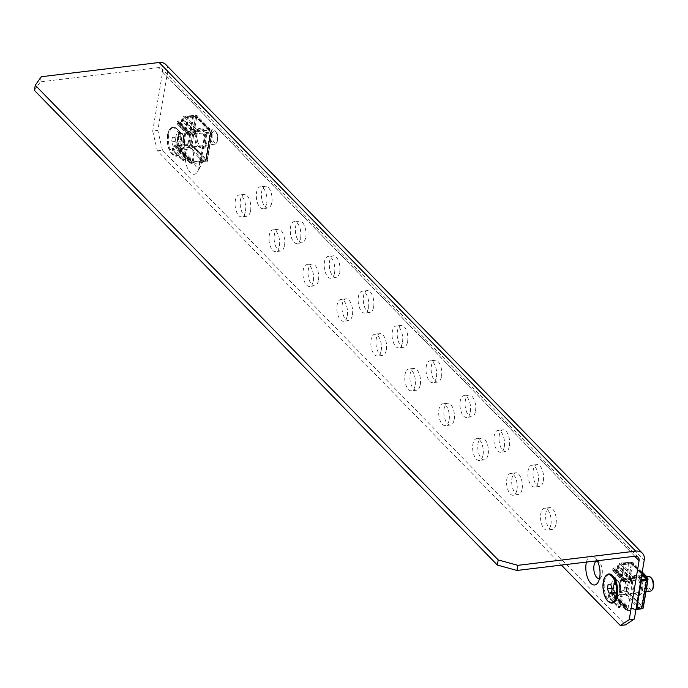 <?xml version="1.0" encoding="UTF-8"?>
<svg xmlns="http://www.w3.org/2000/svg" width="688" height="688" viewBox="0 0 688 688"><rect width="100%" height="100%" fill="white"/><g stroke="black" fill="none" stroke-linecap="round" stroke-linejoin="round"><path stroke-width="0.52" stroke-dasharray="3.44 2.58" d="M245.47 211.156A10.991 5.212 -96.9 0 0 244.257 200.079A10.991 5.212 -96.9 0 0 239.063 195.022A10.991 5.212 -96.9 0 0 235.287 200.715A10.991 5.212 -96.9 0 0 236.491 211.784A10.991 5.212 -96.9 0 0 241.694 216.849A10.991 5.212 -96.9 0 0 245.47 211.156M250.595 210.537A10.991 5.212 -96.9 0 0 249.383 199.46A10.991 5.212 -96.9 0 0 244.18 194.403A10.991 5.212 -96.9 0 0 240.413 200.096A10.991 5.212 -96.9 0 0 241.617 211.164A10.991 5.212 -96.9 0 0 246.82 216.23A10.991 5.212 -96.9 0 0 250.595 210.537M504.313 446.546A10.991 5.212 -96.9 0 0 503.1 435.478A10.991 5.212 -96.9 0 0 497.897 430.413A10.991 5.212 -96.9 0 0 494.13 436.106A10.991 5.212 -96.9 0 0 495.334 447.183A10.991 5.212 -96.9 0 0 500.537 452.24A10.991 5.212 -96.9 0 0 504.313 446.546M509.43 445.936A10.991 5.212 -96.9 0 0 508.226 434.859A10.991 5.212 -96.9 0 0 503.023 429.802A10.991 5.212 -96.9 0 0 499.247 435.495A10.991 5.212 -96.9 0 0 500.46 446.564A10.991 5.212 -96.9 0 0 505.663 451.629A10.991 5.212 -96.9 0 0 509.43 445.936M470.368 411.751A10.991 5.212 -96.9 0 0 469.156 400.674A10.991 5.212 -96.9 0 0 463.961 395.617A10.991 5.212 -96.9 0 0 460.186 401.31A10.991 5.212 -96.9 0 0 461.399 412.379A10.991 5.212 -96.9 0 0 466.593 417.444A10.991 5.212 -96.9 0 0 470.368 411.751M475.494 411.132A10.991 5.212 -96.9 0 0 474.281 400.055A10.991 5.212 -96.9 0 0 469.087 394.998A10.991 5.212 -96.9 0 0 465.312 400.691A10.991 5.212 -96.9 0 0 466.524 411.759A10.991 5.212 -96.9 0 0 471.719 416.825A10.991 5.212 -96.9 0 0 475.494 411.132M436.424 376.947A10.991 5.212 -96.9 0 0 435.22 365.878A10.991 5.212 -96.9 0 0 430.017 360.813A10.991 5.212 -96.9 0 0 426.242 366.506A10.991 5.212 -96.9 0 0 427.454 377.583A10.991 5.212 -96.9 0 0 432.649 382.64A10.991 5.212 -96.9 0 0 436.424 376.947M441.55 376.327A10.991 5.212 -96.9 0 0 440.337 365.259A10.991 5.212 -96.9 0 0 435.143 360.194A10.991 5.212 -96.9 0 0 431.367 365.887A10.991 5.212 -96.9 0 0 432.58 376.964A10.991 5.212 -96.9 0 0 437.774 382.021A10.991 5.212 -96.9 0 0 441.55 376.327M402.489 342.151A10.991 5.212 -96.9 0 0 401.276 331.074A10.991 5.212 -96.9 0 0 396.082 326.017A10.991 5.212 -96.9 0 0 392.306 331.711A10.991 5.212 -96.9 0 0 393.519 342.779A10.991 5.212 -96.9 0 0 398.713 347.836A10.991 5.212 -96.9 0 0 402.489 342.151M407.614 341.532A10.991 5.212 -96.9 0 0 406.402 330.455A10.991 5.212 -96.9 0 0 401.207 325.398A10.991 5.212 -96.9 0 0 397.432 331.091A10.991 5.212 -96.9 0 0 398.636 342.16A10.991 5.212 -96.9 0 0 403.839 347.225A10.991 5.212 -96.9 0 0 407.614 341.532M368.544 307.347A10.991 5.212 -96.9 0 0 367.332 296.27A10.991 5.212 -96.9 0 0 362.137 291.213A10.991 5.212 -96.9 0 0 358.362 296.906A10.991 5.212 -96.9 0 0 359.575 307.975A10.991 5.212 -96.9 0 0 364.769 313.04A10.991 5.212 -96.9 0 0 368.544 307.347M373.67 306.728A10.991 5.212 -96.9 0 0 372.457 295.651A10.991 5.212 -96.9 0 0 367.263 290.594A10.991 5.212 -96.9 0 0 363.488 296.287A10.991 5.212 -96.9 0 0 364.7 307.364A10.991 5.212 -96.9 0 0 369.895 312.421A10.991 5.212 -96.9 0 0 373.67 306.728M334.609 272.543A10.991 5.212 -96.9 0 0 333.396 261.474A10.991 5.212 -96.9 0 0 328.193 256.409A10.991 5.212 -96.9 0 0 324.426 262.102A10.991 5.212 -96.9 0 0 325.63 273.179A10.991 5.212 -96.9 0 0 330.833 278.236A10.991 5.212 -96.9 0 0 334.609 272.543M339.726 271.923A10.991 5.212 -96.9 0 0 338.522 260.855A10.991 5.212 -96.9 0 0 333.319 255.79A10.991 5.212 -96.9 0 0 329.543 261.483A10.991 5.212 -96.9 0 0 330.756 272.56A10.991 5.212 -96.9 0 0 335.959 277.617A10.991 5.212 -96.9 0 0 339.726 271.923M300.665 237.747A10.991 5.212 -96.9 0 0 299.452 226.67A10.991 5.212 -96.9 0 0 294.258 221.613A10.991 5.212 -96.9 0 0 290.482 227.307A10.991 5.212 -96.9 0 0 291.695 238.375A10.991 5.212 -96.9 0 0 296.889 243.44A10.991 5.212 -96.9 0 0 300.665 237.747M305.79 237.128A10.991 5.212 -96.9 0 0 304.578 226.051A10.991 5.212 -96.9 0 0 299.383 220.994A10.991 5.212 -96.9 0 0 295.608 226.687A10.991 5.212 -96.9 0 0 296.82 237.756A10.991 5.212 -96.9 0 0 302.015 242.821A10.991 5.212 -96.9 0 0 305.79 237.128M266.72 202.943A10.991 5.212 -96.9 0 0 265.516 191.866A10.991 5.212 -96.9 0 0 260.313 186.809A10.991 5.212 -96.9 0 0 256.538 192.502A10.991 5.212 -96.9 0 0 257.751 203.579A10.991 5.212 -96.9 0 0 262.945 208.636A10.991 5.212 -96.9 0 0 266.72 202.943M271.846 202.324A10.991 5.212 -96.9 0 0 270.633 191.247A10.991 5.212 -96.9 0 0 265.439 186.19A10.991 5.212 -96.9 0 0 261.664 191.883A10.991 5.212 -96.9 0 0 262.876 202.96A10.991 5.212 -96.9 0 0 268.071 208.017A10.991 5.212 -96.9 0 0 271.846 202.324M483.053 454.759A10.991 5.212 -96.9 0 0 481.841 443.691A10.991 5.212 -96.9 0 0 476.646 438.626A10.991 5.212 -96.9 0 0 472.871 444.319A10.991 5.212 -96.9 0 0 474.084 455.396A10.991 5.212 -96.9 0 0 479.278 460.453A10.991 5.212 -96.9 0 0 483.053 454.759M488.179 454.14A10.991 5.212 -96.9 0 0 486.966 443.072A10.991 5.212 -96.9 0 0 481.772 438.007A10.991 5.212 -96.9 0 0 477.997 443.7A10.991 5.212 -96.9 0 0 479.209 454.777A10.991 5.212 -96.9 0 0 484.404 459.833A10.991 5.212 -96.9 0 0 488.179 454.14M449.109 419.955A10.991 5.212 -96.9 0 0 447.905 408.887A10.991 5.212 -96.9 0 0 442.702 403.822A10.991 5.212 -96.9 0 0 438.927 409.515A10.991 5.212 -96.9 0 0 440.139 420.592A10.991 5.212 -96.9 0 0 445.334 425.648A10.991 5.212 -96.9 0 0 449.109 419.955M454.235 419.345A10.991 5.212 -96.9 0 0 453.022 408.268A10.991 5.212 -96.9 0 0 447.828 403.211A10.991 5.212 -96.9 0 0 444.052 408.904A10.991 5.212 -96.9 0 0 445.265 419.972A10.991 5.212 -96.9 0 0 450.459 425.038A10.991 5.212 -96.9 0 0 454.235 419.345M415.174 385.16A10.991 5.212 -96.9 0 0 413.961 374.083A10.991 5.212 -96.9 0 0 408.767 369.026A10.991 5.212 -96.9 0 0 404.991 374.719A10.991 5.212 -96.9 0 0 406.204 385.787A10.991 5.212 -96.9 0 0 411.398 390.853A10.991 5.212 -96.9 0 0 415.174 385.16M420.299 384.54A10.991 5.212 -96.9 0 0 419.087 373.464A10.991 5.212 -96.9 0 0 413.884 368.407A10.991 5.212 -96.9 0 0 410.117 374.1A10.991 5.212 -96.9 0 0 411.321 385.168A10.991 5.212 -96.9 0 0 416.524 390.234A10.991 5.212 -96.9 0 0 420.299 384.54M381.229 350.355A10.991 5.212 -96.9 0 0 380.017 339.287A10.991 5.212 -96.9 0 0 374.822 334.222A10.991 5.212 -96.9 0 0 371.047 339.915A10.991 5.212 -96.9 0 0 372.26 350.992A10.991 5.212 -96.9 0 0 377.454 356.049A10.991 5.212 -96.9 0 0 381.229 350.355M386.355 349.736A10.991 5.212 -96.9 0 0 385.142 338.668A10.991 5.212 -96.9 0 0 379.948 333.603A10.991 5.212 -96.9 0 0 376.173 339.296A10.991 5.212 -96.9 0 0 377.385 350.373A10.991 5.212 -96.9 0 0 382.58 355.429A10.991 5.212 -96.9 0 0 386.355 349.736M347.285 315.56A10.991 5.212 -96.9 0 0 346.081 304.483A10.991 5.212 -96.9 0 0 340.878 299.426A10.991 5.212 -96.9 0 0 337.111 305.119A10.991 5.212 -96.9 0 0 338.315 316.188A10.991 5.212 -96.9 0 0 343.518 321.253A10.991 5.212 -96.9 0 0 347.285 315.56M352.411 314.941A10.991 5.212 -96.9 0 0 351.207 303.864A10.991 5.212 -96.9 0 0 346.004 298.807A10.991 5.212 -96.9 0 0 342.228 304.5A10.991 5.212 -96.9 0 0 343.441 315.568A10.991 5.212 -96.9 0 0 348.644 320.634A10.991 5.212 -96.9 0 0 352.411 314.941M313.35 280.756A10.991 5.212 -96.9 0 0 312.137 269.679A10.991 5.212 -96.9 0 0 306.943 264.622A10.991 5.212 -96.9 0 0 303.167 270.315A10.991 5.212 -96.9 0 0 304.38 281.383A10.991 5.212 -96.9 0 0 309.574 286.449A10.991 5.212 -96.9 0 0 313.35 280.756M318.475 280.136A10.991 5.212 -96.9 0 0 317.263 269.06A10.991 5.212 -96.9 0 0 312.068 264.003A10.991 5.212 -96.9 0 0 308.293 269.696A10.991 5.212 -96.9 0 0 309.505 280.773A10.991 5.212 -96.9 0 0 314.7 285.83A10.991 5.212 -96.9 0 0 318.475 280.136M279.405 245.951A10.991 5.212 -96.9 0 0 278.193 234.883A10.991 5.212 -96.9 0 0 272.998 229.818A10.991 5.212 -96.9 0 0 269.223 235.511A10.991 5.212 -96.9 0 0 270.436 246.588A10.991 5.212 -96.9 0 0 275.63 251.645A10.991 5.212 -96.9 0 0 279.405 245.951M284.531 245.332A10.991 5.212 -96.9 0 0 283.318 234.264A10.991 5.212 -96.9 0 0 278.124 229.199A10.991 5.212 -96.9 0 0 274.349 234.892A10.991 5.212 -96.9 0 0 275.561 245.969A10.991 5.212 -96.9 0 0 280.756 251.025A10.991 5.212 -96.9 0 0 284.531 245.332M550.933 524.359A10.991 5.212 -96.9 0 0 549.721 513.291A10.991 5.212 -96.9 0 0 544.526 508.226A10.991 5.212 -96.9 0 0 540.751 513.919A10.991 5.212 -96.9 0 0 541.963 524.996A10.991 5.212 -96.9 0 0 547.158 530.052A10.991 5.212 -96.9 0 0 550.933 524.359M556.059 523.74A10.991 5.212 -96.9 0 0 554.846 512.672A10.991 5.212 -96.9 0 0 549.652 507.615A10.991 5.212 -96.9 0 0 545.876 513.3A10.991 5.212 -96.9 0 0 547.089 524.376A10.991 5.212 -96.9 0 0 552.283 529.433A10.991 5.212 -96.9 0 0 556.059 523.74M516.998 489.564A10.991 5.212 -96.9 0 0 515.785 478.487A10.991 5.212 -96.9 0 0 510.582 473.43A10.991 5.212 -96.9 0 0 506.815 479.123A10.991 5.212 -96.9 0 0 508.019 490.191A10.991 5.212 -96.9 0 0 513.222 495.257A10.991 5.212 -96.9 0 0 516.998 489.564M522.115 488.944A10.991 5.212 -96.9 0 0 520.911 477.868A10.991 5.212 -96.9 0 0 515.708 472.811A10.991 5.212 -96.9 0 0 511.932 478.504A10.991 5.212 -96.9 0 0 513.145 489.572A10.991 5.212 -96.9 0 0 518.348 494.638A10.991 5.212 -96.9 0 0 522.115 488.944M538.248 481.351A10.991 5.212 -96.9 0 0 537.036 470.274A10.991 5.212 -96.9 0 0 531.841 465.217A10.991 5.212 -96.9 0 0 528.066 470.91A10.991 5.212 -96.9 0 0 529.278 481.987A10.991 5.212 -96.9 0 0 534.473 487.044A10.991 5.212 -96.9 0 0 538.248 481.351M543.374 480.731A10.991 5.212 -96.9 0 0 542.161 469.663A10.991 5.212 -96.9 0 0 536.967 464.598A10.991 5.212 -96.9 0 0 533.191 470.291A10.991 5.212 -96.9 0 0 534.404 481.368A10.991 5.212 -96.9 0 0 539.598 486.425A10.991 5.212 -96.9 0 0 543.374 480.731M609.637 602.335A14.654 6.949 83.1 0 1 603.789 581.558A14.654 6.949 83.1 0 1 606.377 575.331M619.776 592.076A8.798 4.171 -96.9 0 0 617.05 580.276A8.798 4.171 -96.9 0 0 611.632 583.725A8.798 4.171 -96.9 0 0 613.55 594.466A8.798 4.171 -96.9 0 0 618.822 594.991A8.798 4.171 -96.9 0 0 619.776 592.076M586.425 562.079A14.654 6.949 83.1 0 1 595.163 557.719A14.654 6.949 83.1 0 1 597.27 560.772M599.515 578.445A8.798 4.171 -96.9 0 0 601.174 576.897A8.798 4.171 -96.9 0 0 602.129 573.981A8.798 4.171 -96.9 0 0 599.394 562.182A8.798 4.171 -96.9 0 0 597.416 561.073M167.992 134.719A14.654 6.949 83.1 0 1 177.014 128.966A14.654 6.949 83.1 0 1 181.572 148.634A14.654 6.949 83.1 0 1 179.972 153.493A14.654 6.949 83.1 0 1 171.183 152.616A14.654 6.949 83.1 0 1 167.992 134.719M183.98 145.237A8.798 4.171 -96.9 0 0 181.245 133.429A8.798 4.171 -96.9 0 0 175.836 136.878A8.798 4.171 -96.9 0 0 177.745 147.619A8.798 4.171 -96.9 0 0 183.025 148.144A8.798 4.171 -96.9 0 0 183.98 145.237M185.64 152.813A14.654 6.949 83.1 0 1 194.661 147.06A14.654 6.949 83.1 0 1 199.219 166.728A14.654 6.949 83.1 0 1 197.628 171.587A14.654 6.949 83.1 0 1 188.839 170.719A14.654 6.949 83.1 0 1 185.64 152.813M201.627 163.331A8.798 4.171 -96.9 0 0 198.892 151.532A8.798 4.171 -96.9 0 0 193.483 154.981A8.798 4.171 -96.9 0 0 195.401 165.722A8.798 4.171 -96.9 0 0 200.672 166.238A8.798 4.171 -96.9 0 0 201.627 163.331M165.825 64.569A11.722 8.772 -44.3 0 1 167.683 71.518L157.827 130.419L152.702 131.038L157.346 150.801L561.399 565.097M634.818 556.239L158.292 67.63A5.865 4.386 -44.3 0 1 161.628 68.662A5.865 4.386 -44.3 0 1 162.557 72.137L152.702 131.038M157.346 150.801L162.471 150.19L625.426 624.876M162.471 150.19L157.827 130.419M158.292 67.63L40.42 81.855L41.28 76.729M34.4 90.36L40.42 81.855M614.031 583.57L616.457 583.441L618.134 587.776L617.755 590.003A4.429 2.098 -96.9 0 0 617.841 589.255A4.429 2.098 -96.9 0 0 617.454 586.081A4.429 2.098 -96.9 0 0 617.291 585.608A4.429 2.098 -96.9 0 0 615.244 583.501A4.429 2.098 -96.9 0 0 613.653 585.798L614.031 583.57L608.132 584.275M651.725 578.445A6.02 2.855 -96.9 0 0 648.019 580.81A6.02 2.855 -96.9 0 0 649.334 588.163A6.02 2.855 -96.9 0 0 652.946 588.524M648.793 576.527A7.327 3.474 -96.9 0 0 646.273 580.328A7.327 3.474 -96.9 0 0 647.081 587.707A7.327 3.474 -96.9 0 0 650.547 591.078M609.353 574.437A14.13 6.699 -96.9 0 0 604.503 581.756A14.13 6.699 -96.9 0 0 606.059 595.989A14.13 6.699 -96.9 0 0 612.733 602.49M615.915 600.091A14.13 6.699 -96.9 0 0 616.052 599.85A14.13 6.699 -96.9 0 0 617.583 595.172A14.13 6.699 -96.9 0 0 613.197 576.217A14.13 6.699 -96.9 0 0 613.008 576.019M616.457 583.441L610.557 584.146M618.134 587.776L612.234 588.481M617.385 592.239L616.173 592.299A4.429 2.098 -96.9 0 0 617.755 590.003L617.385 592.239L611.486 592.953M614.96 592.368L614.117 590.201A4.429 2.098 -96.9 0 0 616.173 592.299L611.52 592.781M613.283 588.034L613.653 585.798A4.429 2.098 -96.9 0 0 614.117 590.201L613.283 588.034L612.114 588.171M641.233 590.27A10.26 4.868 -96.9 0 0 640.098 579.932A10.26 4.868 -96.9 0 0 635.248 575.211A10.26 4.868 -96.9 0 0 631.73 580.526A10.26 4.868 -96.9 0 0 632.857 590.863A10.26 4.868 -96.9 0 0 637.707 595.584A10.26 4.868 -96.9 0 0 641.233 590.27M642.515 590.115A10.26 4.868 -96.9 0 0 641.379 579.778A10.26 4.868 -96.9 0 0 636.529 575.056A10.26 4.868 -96.9 0 0 633.012 580.371A10.26 4.868 -96.9 0 0 634.138 590.708A10.26 4.868 -96.9 0 0 638.989 595.43A10.26 4.868 -96.9 0 0 642.515 590.115M641.612 575.667L633.657 576.217A2.933 2.193 135.7 0 0 630.535 579.098L630.311 580.448L631.593 580.294L618.693 567.067L618.916 565.717A1.462 1.101 -44.3 0 1 620.481 564.28L631.395 563.524A1.462 1.101 -44.3 0 1 632.392 564.659L633.674 564.504L632.59 563.395A2.933 1.359 9.5 0 0 628.669 562.311L623.543 562.93L624.222 563.627L619.501 591.869L624.618 591.25A1.462 0.679 -170.5 0 1 626.579 591.792L627.671 592.91A1.462 1.101 -44.3 0 1 626.243 594.337L639.135 607.556L628.032 609.465L615.132 596.238L626.243 594.337M641.397 576.948L633.381 577.507A1.462 1.101 135.7 0 0 631.816 578.943L631.593 580.294L628.419 582.977L615.88 570.128L614.1 570.679L614.315 569.397L626.261 581.644L628.634 581.695L628.419 582.977L626.046 582.925L626.261 581.644L625.151 581.111L624.644 579.95L623.362 580.104L623.328 578.574L624.609 578.419L614.264 567.806L612.982 567.961L623.328 578.574M612.982 567.961L612.707 570.447L614.1 570.679L626.046 582.925L624.102 582.134L623.362 580.104L612.518 568.993L613.799 568.838L614.315 569.397L616.095 568.847L615.88 570.128L618.693 567.067L617.411 567.222L616.095 568.847L628.634 581.695L630.311 580.448L617.411 567.222L617.635 565.871A2.933 2.193 -44.3 0 1 620.757 562.99L631.679 562.242A2.933 2.193 -44.3 0 1 633.209 562.767A2.933 2.193 -44.3 0 1 633.674 564.504L646.574 577.731M626.08 610.239A2.933 2.193 135.7 0 1 625.616 608.502L625.839 607.151L627.121 606.997L626.562 605.165L624.807 604.563L624.592 605.844L612.053 592.987L612.268 591.714L613.851 592.136L613.997 595.12L626.897 608.347L627.121 606.997L614.221 593.778L612.939 593.933L612.716 595.275A2.933 2.193 -44.3 0 0 613.18 597.012L626.08 610.239A2.933 2.193 135.7 0 0 627.886 610.738L614.986 597.511L626.089 595.602A2.933 2.193 -44.3 0 0 628.952 592.755L642.936 607.091A2.933 1.359 -170.5 0 1 643.263 607.882M646.256 579.717L641.655 607.246L640.562 606.137L641.844 605.982A2.933 2.193 135.7 0 1 638.989 608.828L636.46 609.267M635.979 609.344L627.886 610.738M626.579 591.792L631.309 563.549L644.192 576.759M623.543 562.93L618.822 591.173L623.947 590.553A2.933 1.359 -170.5 0 1 627.86 591.637L628.952 592.755L627.671 592.91L640.562 606.137A1.462 1.101 135.7 0 1 639.135 607.556M615.132 596.238A1.462 1.101 -44.3 0 1 613.997 595.12M614.986 597.511A2.933 2.193 -44.3 0 1 613.18 597.012M626.897 608.347A1.462 1.101 135.7 0 0 628.032 609.465M625.839 607.151L625.512 606.188L622.219 605.793L622.434 604.511L624.807 604.563L612.268 591.714L610.488 592.265L609.336 595.541L608.054 595.696L618.89 606.816L622.434 604.511L610.488 592.265L608.054 595.696L608.08 597.236L618.435 607.839L618.89 606.816L622.219 605.793L610.273 593.546L612.053 592.987L625.839 607.151M612.053 592.987L612.939 593.933M641.655 607.246A1.462 0.679 -170.5 0 1 641.818 607.642A1.462 0.679 -170.5 0 1 641.053 608.097L645.774 579.846M640.812 580.448L635.927 608.717L641.053 608.097M631.309 563.549A1.462 0.679 9.5 0 0 629.348 563.008L624.222 563.627M618.822 591.173L619.501 591.869M618.435 607.839L619.716 607.685L609.362 597.081L608.08 597.236M609.362 597.081L609.336 595.541L620.172 606.661L619.716 607.685M614.264 567.806L613.799 568.838L614.315 569.397M613.799 568.838L624.644 579.95L624.609 578.419M626.433 590.657A7.62 3.612 -96.9 0 0 625.59 582.977A7.62 3.612 -96.9 0 0 621.986 579.468A7.62 3.612 -96.9 0 0 619.372 583.415A7.62 3.612 -96.9 0 0 620.206 591.095A7.62 3.612 -96.9 0 0 623.81 594.604A7.62 3.612 -96.9 0 0 626.433 590.657M640.012 589.014A7.62 3.612 -96.9 0 0 639.169 581.334A7.62 3.612 -96.9 0 0 635.566 577.834A7.62 3.612 -96.9 0 0 632.951 581.773A7.62 3.612 -96.9 0 0 633.794 589.453A7.62 3.612 -96.9 0 0 637.398 592.961A7.62 3.612 -96.9 0 0 640.012 589.014M628.006 608.777L632.728 580.603L617.79 565.295L613.077 593.469L628.006 608.777L641.586 607.134L646.17 579.752M632.728 580.603L640.949 579.614M644.157 576.759L631.369 563.653L626.656 591.826L641.586 607.134M617.79 565.295L631.369 563.653M613.077 593.469L626.656 591.826M178.226 136.723L180.652 136.594L182.329 140.928L181.959 143.156A4.429 2.098 -96.9 0 0 182.036 142.407A4.429 2.098 -96.9 0 0 181.658 139.234A4.429 2.098 -96.9 0 0 181.494 138.761A4.429 2.098 -96.9 0 0 179.439 136.654A4.429 2.098 -96.9 0 0 177.857 138.959L178.226 136.723L172.335 137.437L174.761 137.299L176.438 141.633L175.689 146.105L173.264 146.234L171.587 141.9L172.335 137.437M212.222 133.962A6.02 2.855 -96.9 0 0 213.529 141.315A6.02 2.855 -96.9 0 0 217.141 141.676A6.02 2.855 -96.9 0 0 217.804 139.681A6.02 2.855 -96.9 0 0 215.929 131.597A6.02 2.855 -96.9 0 0 212.222 133.962M210.476 133.481A7.327 3.474 -96.9 0 0 211.285 140.859A7.327 3.474 -96.9 0 0 214.751 144.231A7.327 3.474 -96.9 0 0 216.471 142.863A7.327 3.474 -96.9 0 0 217.262 140.438A7.327 3.474 -96.9 0 0 214.983 130.6A7.327 3.474 -96.9 0 0 212.988 129.679A7.327 3.474 -96.9 0 0 210.476 133.481M168.698 134.908A14.13 6.699 -96.9 0 0 170.254 149.141A14.13 6.699 -96.9 0 0 176.936 155.643A14.13 6.699 -96.9 0 0 180.247 153.011A14.13 6.699 -96.9 0 0 181.787 148.333A14.13 6.699 -96.9 0 0 177.392 129.37A14.13 6.699 -96.9 0 0 173.548 127.59A14.13 6.699 -96.9 0 0 168.698 134.908M167.468 135.054A14.13 6.699 -96.9 0 0 169.024 149.287A14.13 6.699 -96.9 0 0 175.707 155.798A14.13 6.699 -96.9 0 0 180.557 148.479A14.13 6.699 -96.9 0 0 179 134.246A14.13 6.699 -96.9 0 0 172.318 127.744A14.13 6.699 -96.9 0 0 167.468 135.054M180.652 136.594L174.761 137.299M182.329 140.928L176.438 141.633M181.58 145.392L180.368 145.46A4.429 2.098 -96.9 0 0 181.959 143.156L181.58 145.392L175.689 146.105M179.155 145.521L178.321 143.353A4.429 2.098 -96.9 0 0 180.368 145.46L173.264 146.234M177.478 141.186L177.857 138.959A4.429 2.098 -96.9 0 0 178.321 143.353L177.478 141.186L171.587 141.9M205.428 143.422A10.26 4.868 -96.9 0 0 204.302 133.085A10.26 4.868 -96.9 0 0 199.451 128.364A10.26 4.868 -96.9 0 0 195.925 133.678A10.26 4.868 -96.9 0 0 197.06 144.016A10.26 4.868 -96.9 0 0 201.911 148.737A10.26 4.868 -96.9 0 0 205.428 143.422M206.71 143.267A10.26 4.868 -96.9 0 0 205.583 132.93A10.26 4.868 -96.9 0 0 200.733 128.209A10.26 4.868 -96.9 0 0 197.207 133.524A10.26 4.868 -96.9 0 0 198.342 143.861A10.26 4.868 -96.9 0 0 203.192 148.582A10.26 4.868 -96.9 0 0 206.71 143.267M209.978 132.999A1.462 0.679 9.5 0 0 210.743 132.552A1.462 0.679 9.5 0 0 210.58 132.148L205.85 160.399A1.462 0.679 -170.5 0 1 206.013 160.794A1.462 0.679 -170.5 0 1 205.248 161.25L209.978 132.999L204.852 133.618L205.531 134.315L210.657 133.696A2.933 1.359 9.5 0 0 212.188 132.793A2.933 1.359 9.5 0 0 211.861 131.993L210.777 130.883A2.933 2.193 135.7 0 0 210.313 129.146A2.933 2.193 135.7 0 0 208.774 128.622L197.86 129.37A2.933 2.193 135.7 0 0 194.73 132.251L194.506 133.601L195.788 133.446L182.888 120.219L183.12 118.878A1.462 1.101 -44.3 0 1 184.676 117.433L195.598 116.685A1.462 1.101 -44.3 0 1 196.596 117.811L197.877 117.657L196.794 116.547A2.933 1.359 9.5 0 0 192.872 115.464L187.747 116.083L188.426 116.779L183.696 145.022L188.822 144.411A1.462 0.679 -170.5 0 1 190.782 144.944L191.866 146.062A1.462 1.101 -44.3 0 1 190.438 147.49L203.338 160.708L192.227 162.617L179.327 149.391L190.438 147.49M210.58 132.148L209.496 131.038A1.462 1.101 135.7 0 0 208.49 129.903L197.576 130.66A1.462 1.101 135.7 0 0 196.011 132.096L195.788 133.446L192.614 136.129L180.084 123.281L178.304 123.831L178.519 122.55L190.464 134.796L192.829 134.848L192.614 136.129L190.249 136.078L190.464 134.796L188.839 133.111L187.557 133.266L187.532 131.726L188.813 131.571L178.459 120.968L177.177 121.122L187.532 131.726M177.177 121.122L176.902 123.599L178.304 123.831L190.249 136.078L188.306 135.287L187.557 133.266L176.721 122.146L178.003 121.991L178.519 122.55L180.299 122L180.084 123.281L182.888 120.219L181.606 120.374L180.299 122L192.829 134.848L194.506 133.601L181.606 120.374L181.838 119.033A2.933 2.193 -44.3 0 1 184.96 116.143L195.874 115.395A2.933 2.193 -44.3 0 1 197.413 115.919A2.933 2.193 -44.3 0 1 197.877 117.657L210.777 130.883L209.496 131.038L195.512 116.702A1.462 0.679 9.5 0 0 193.552 116.16L188.426 116.779M190.275 163.391A2.933 2.193 135.7 0 1 189.811 161.654L190.043 160.313L191.316 160.158L190.765 158.326L189.002 157.715L188.787 158.997L176.257 146.148L176.472 144.867L178.054 145.288L178.201 148.281L191.092 161.499L191.316 160.158L178.424 146.931L177.143 147.086L176.919 148.427A2.933 2.193 -44.3 0 0 177.384 150.173L190.275 163.391A2.933 2.193 135.7 0 0 192.081 163.89L179.181 150.663L190.292 148.754A2.933 2.193 -44.3 0 0 193.147 145.908L207.131 160.244A2.933 1.359 -170.5 0 1 207.458 161.035A2.933 1.359 -170.5 0 1 205.927 161.947L200.801 162.566L200.122 161.869L205.248 161.25M205.85 160.399L204.766 159.289L206.047 159.134A2.933 2.193 135.7 0 1 203.192 161.981L192.081 163.89M187.747 116.083L183.017 144.334L188.142 143.715A2.933 1.359 -170.5 0 1 192.064 144.798L193.147 145.908L191.866 146.062L204.766 159.289A1.462 1.101 135.7 0 1 203.338 160.708M179.327 149.391A1.462 1.101 -44.3 0 1 178.201 148.281M179.181 150.663A2.933 2.193 -44.3 0 1 177.384 150.173M191.092 161.499A1.462 1.101 135.7 0 0 192.227 162.617M190.043 160.313L188.787 158.997L186.422 158.945L186.637 157.664L189.002 157.715L176.472 144.867L174.692 145.417L173.531 148.694L172.249 148.849L183.094 159.969L186.637 157.664L174.692 145.417L172.249 148.849L172.284 150.388L182.63 160.992L183.094 159.969L186.422 158.945L174.477 146.699L176.257 146.148L190.043 160.313M176.257 146.148L177.143 147.086M205.531 134.315L200.801 162.566M204.852 133.618L200.122 161.869M183.017 144.334L183.696 145.022M182.63 160.992L183.911 160.837L173.565 150.233L172.284 150.388M173.565 150.233L173.531 148.694L184.375 159.814L183.911 160.837M178.459 120.968L178.003 121.991L178.519 122.55M178.003 121.991L188.839 133.111L188.813 131.571M190.628 143.809A7.62 3.612 -96.9 0 0 189.793 136.129A7.62 3.612 -96.9 0 0 186.19 132.621A7.62 3.612 -96.9 0 0 183.567 136.568A7.62 3.612 -96.9 0 0 184.41 144.248A7.62 3.612 -96.9 0 0 188.013 147.757A7.62 3.612 -96.9 0 0 190.628 143.809M204.207 142.167A7.62 3.612 -96.9 0 0 203.373 134.495A7.62 3.612 -96.9 0 0 199.769 130.987A7.62 3.612 -96.9 0 0 197.146 134.934A7.62 3.612 -96.9 0 0 197.989 142.605A7.62 3.612 -96.9 0 0 201.593 146.114A7.62 3.612 -96.9 0 0 204.207 142.167M205.789 160.295L210.502 132.122L195.573 116.805L190.86 144.979L205.789 160.295L192.21 161.929L196.923 133.756L210.502 132.122M196.923 133.756L181.993 118.448L195.573 116.805M181.993 118.448L177.272 146.621L190.86 144.979M177.272 146.621L192.21 161.929M167.683 71.518L644.217 560.127M162.557 72.137L634.706 556.248M613.911 584.232A7.327 3.474 83.1 0 1 616.431 580.431A7.327 3.474 83.1 0 1 619.888 583.811A7.327 3.474 83.1 0 1 620.696 591.19A7.327 3.474 83.1 0 1 618.185 594.982A7.327 3.474 83.1 0 1 614.719 591.611A7.327 3.474 83.1 0 1 613.911 584.232M620.275 591.379A7.585 3.595 -96.9 0 0 617.919 581.197A7.585 3.595 -96.9 0 0 613.249 584.172A7.585 3.595 -96.9 0 0 614.9 593.443A7.585 3.595 -96.9 0 0 619.449 593.89A7.585 3.595 -96.9 0 0 620.275 591.379M617.635 565.871L630.535 579.098M631.816 578.943L618.916 565.717M620.757 562.99L633.657 576.217M631.679 562.242L642.076 572.906M620.481 564.28L633.381 577.507M644.295 576.75L631.395 563.524M625.616 608.502L612.716 595.275M638.989 608.828L626.089 595.602M647.657 578.84L642.936 607.091M627.86 591.637L632.59 563.395M623.947 590.553L628.669 562.311M629.348 563.008L624.618 591.25M178.115 137.385A7.327 3.474 83.1 0 1 180.626 133.592A7.327 3.474 83.1 0 1 184.092 136.964A7.327 3.474 83.1 0 1 184.9 144.342A7.327 3.474 83.1 0 1 182.38 148.144A7.327 3.474 83.1 0 1 178.914 144.764A7.327 3.474 83.1 0 1 178.115 137.385M184.479 144.532A7.585 3.595 -96.9 0 0 182.122 134.349A7.585 3.595 -96.9 0 0 177.452 137.325A7.585 3.595 -96.9 0 0 179.104 146.596A7.585 3.595 -96.9 0 0 183.653 147.043A7.585 3.595 -96.9 0 0 184.479 144.532M181.838 119.033L194.73 132.251M196.011 132.096L183.12 118.878M184.96 116.143L197.86 129.37M195.874 115.395L208.774 128.622M184.676 117.433L197.576 130.66M208.49 129.903L195.598 116.685M189.811 161.654L176.919 148.427M203.192 161.981L190.292 148.754M190.782 144.944L195.512 116.702M211.861 131.993L207.131 160.244M192.064 144.798L196.794 116.547M210.657 133.696L205.927 161.947M188.142 143.715L192.872 115.464M193.552 116.16L188.822 144.411M244.18 194.403L239.063 195.022M503.023 429.802L497.897 430.413M469.087 394.998L463.961 395.617M435.143 360.194L430.017 360.813M401.207 325.398L396.082 326.017M367.263 290.594L362.137 291.213M333.319 255.79L328.193 256.409M299.383 220.994L294.258 221.613M265.439 186.19L260.313 186.809M481.772 438.007L476.646 438.626M447.828 403.211L442.702 403.822M413.884 368.407L408.767 369.026M379.948 333.603L374.822 334.222M346.004 298.807L340.878 299.426M312.068 264.003L306.943 264.622M278.124 229.199L272.998 229.818M549.652 507.615L544.526 508.226M515.708 472.811L510.582 473.43M536.967 464.598L531.841 465.217M617.05 580.276L612.819 575.813M599.394 562.182L595.163 557.719M181.245 133.429L177.014 128.966M198.892 151.532L194.661 147.06M638.163 557.263L161.628 68.662M200.672 166.238L197.628 171.587M183.025 148.144L179.972 153.493M601.174 576.897L598.13 582.237M618.822 594.991L615.777 600.332M539.598 486.425L534.473 487.044M518.348 494.638L513.222 495.257M552.283 529.433L547.158 530.052M280.756 251.025L275.63 251.645M314.7 285.83L309.574 286.449M348.644 320.634L343.518 321.253M382.58 355.429L377.454 356.049M416.524 390.234L411.398 390.853M450.459 425.038L445.334 425.648M484.404 459.833L479.278 460.453M268.071 208.017L262.945 208.636M302.015 242.821L296.889 243.44M335.959 277.617L330.833 278.236M369.895 312.421L364.769 313.04M403.839 347.225L398.713 347.836M437.774 382.021L432.649 382.64M471.719 416.825L466.593 417.444M505.663 451.629L500.537 452.24M246.82 216.23L241.694 216.849M617.841 589.255L617.454 586.081M646.548 576.802L616.431 580.431L617.919 581.197L613.197 576.217M645.98 591.628L618.185 594.982L619.449 593.89L616.052 599.85M636.529 575.056L635.248 575.211M614.229 595.989L627.129 609.215M626.562 605.165L613.851 592.136M625.512 606.188L612.802 593.159M642.222 572.012L633.209 562.767M645.06 577.017L632.16 563.79M638.989 595.43L637.707 595.584M641.818 607.642L646.539 579.391M624.102 582.134L612.707 570.447M625.151 581.111L613.756 569.423M635.566 577.834L621.986 579.468M637.398 592.961L623.81 594.604M182.036 142.407L181.658 139.234M212.988 129.679L180.626 133.592L182.122 134.349L177.392 129.37M217.141 141.676L216.471 142.863M214.751 144.231L182.38 148.144L183.653 147.043L180.247 153.011M176.936 155.643L175.707 155.798M173.548 127.59L172.318 127.744M215.929 131.597L214.983 130.6M200.733 128.209L199.451 128.364M178.433 149.15L191.324 162.368M190.765 158.326L178.054 145.288M189.716 159.349L177.005 146.312M210.313 129.146L197.413 115.919M209.264 130.17L196.364 116.943M203.192 148.582L201.911 148.737M207.458 161.035L212.188 132.793M206.013 160.794L210.743 132.552M188.306 135.287L176.902 123.599M189.355 134.263L177.951 122.576M199.769 130.987L186.19 132.621M201.593 146.114L188.013 147.757"/><path stroke-width="1.03" d="M606.377 575.331A14.654 6.949 83.1 0 1 612.819 575.813A14.654 6.949 83.1 0 1 617.368 595.481A14.654 6.949 83.1 0 1 615.777 600.332A14.654 6.949 83.1 0 1 609.637 602.335M597.27 560.772A14.654 6.949 83.1 0 1 599.721 577.387A14.654 6.949 83.1 0 1 598.13 582.237A14.654 6.949 83.1 0 1 589.341 581.369A14.654 6.949 83.1 0 1 586.142 563.463A14.654 6.949 83.1 0 1 586.425 562.079M597.416 561.073A8.798 4.171 -96.9 0 0 593.985 565.631A8.798 4.171 -96.9 0 0 595.103 574.85A8.798 4.171 -96.9 0 0 599.515 578.445M634.353 619.028L644.217 560.127A11.722 8.772 135.7 0 0 642.36 553.178A11.722 8.772 135.7 0 0 635.678 551.114L517.806 565.338L516.955 570.464L634.818 556.239A5.865 4.386 135.7 0 1 638.163 557.263A5.865 4.386 135.7 0 1 639.092 560.746L629.228 619.647L634.353 619.028L625.426 624.876L620.301 625.495L629.228 619.647M561.399 565.097L620.301 625.495M35.26 85.235L34.4 90.36L497.355 565.046L498.207 559.929L35.26 85.235L41.28 76.729L159.152 62.505A11.722 8.772 -44.3 0 1 165.825 64.569L642.36 553.178M498.207 559.929L517.806 565.338M516.955 570.464L497.355 565.046M645.98 591.628L650.547 591.078A7.327 3.474 -96.9 0 0 652.267 589.711L652.946 588.524A6.02 2.855 -96.9 0 0 653.6 586.529A6.02 2.855 -96.9 0 0 651.725 578.445L650.788 577.447A7.327 3.474 -96.9 0 0 648.793 576.527L646.548 576.802M652.267 589.711A7.327 3.474 -96.9 0 0 653.067 587.285A7.327 3.474 -96.9 0 0 650.788 577.447M611.503 602.645A14.13 6.699 -96.9 0 0 616.353 595.326A14.13 6.699 -96.9 0 0 614.797 581.093A14.13 6.699 -96.9 0 0 608.123 574.583A14.13 6.699 -96.9 0 0 603.273 581.902A14.13 6.699 -96.9 0 0 604.821 596.135A14.13 6.699 -96.9 0 0 611.503 602.645L612.733 602.49A14.13 6.699 -96.9 0 0 615.915 600.091M608.132 584.275L610.557 584.146L612.234 588.481L611.486 592.953L609.069 593.082L607.392 588.747L608.132 584.275M613.008 576.019A14.13 6.699 -96.9 0 0 609.353 574.437L608.123 574.583M611.52 592.781L609.069 593.082M612.114 588.171L607.392 588.747M640.786 580.603L641.328 581.162L646.453 580.543A2.933 1.359 9.5 0 0 647.993 579.64A2.933 1.359 9.5 0 0 647.657 578.84L646.574 577.731A2.933 2.193 135.7 0 0 646.109 575.994A2.933 2.193 135.7 0 0 644.57 575.469L641.612 575.667M640.812 580.448L645.774 579.846A1.462 0.679 9.5 0 0 646.539 579.391A1.462 0.679 9.5 0 0 646.376 578.995L645.292 577.886A1.462 1.101 135.7 0 0 644.295 576.75L641.397 576.948M636.46 609.267L635.979 609.344M644.192 576.759L645.292 577.886L646.574 577.731M647.993 579.64L643.263 607.882A2.933 1.359 -170.5 0 1 641.732 608.794L636.606 609.413L636.056 608.854M641.328 581.162L636.606 609.413M646.17 579.752L646.307 578.969L644.157 576.759M640.949 579.614L646.307 578.969M634.706 556.248L639.092 560.746M159.152 62.505L635.678 551.114M642.076 572.906L644.57 575.469M646.376 578.995L646.256 579.717M646.453 580.543L641.732 608.794M646.109 575.994L642.222 572.012"/></g></svg>
